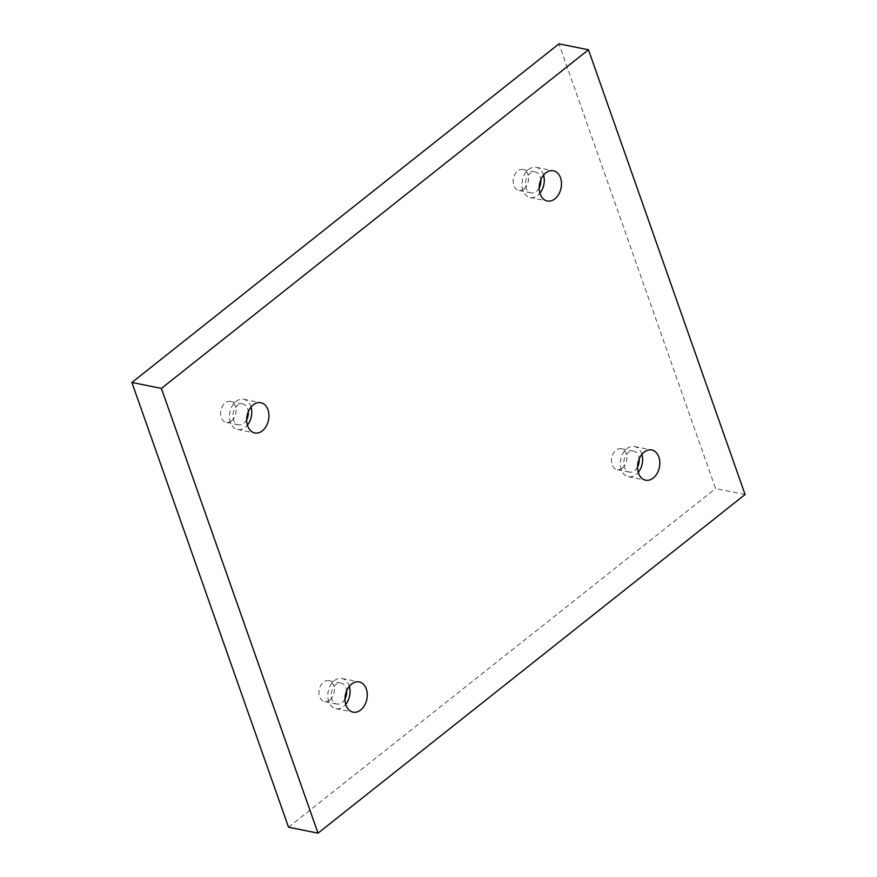 <?xml version="1.0" encoding="UTF-8"?>
<svg xmlns="http://www.w3.org/2000/svg" width="877" height="877" viewBox="0 0 877 877"><rect width="100%" height="100%" fill="white"/><g stroke="black" fill="none" stroke-linecap="round" stroke-linejoin="round"><path stroke-width="0.66" stroke-dasharray="4.38 3.29" d="M745.088 494.518L715.599 488.588L558.978 43.85M524.018 188.928A10.677 7.575 101.4 0 0 528.557 177.779A10.677 7.575 101.4 0 0 522.966 169.491A10.677 7.575 101.4 0 0 513.44 178.459A10.677 7.575 101.4 0 0 518.756 190.419A10.677 7.575 101.4 0 0 524.018 188.928M622.341 468.143A10.677 7.575 101.4 0 0 626.88 456.983A10.677 7.575 101.4 0 0 621.289 448.695A10.677 7.575 101.4 0 0 611.762 457.673A10.677 7.575 101.4 0 0 617.079 469.623A10.677 7.575 101.4 0 0 622.341 468.143M329.807 700.087A10.677 7.575 101.4 0 0 334.345 688.938A10.677 7.575 101.4 0 0 328.754 680.651A10.677 7.575 101.4 0 0 319.228 689.629A10.677 7.575 101.4 0 0 324.545 701.578A10.677 7.575 101.4 0 0 329.807 700.087M231.484 420.883A10.677 7.575 101.4 0 0 236.023 409.734A10.677 7.575 101.4 0 0 230.432 401.447A10.677 7.575 101.4 0 0 220.905 410.414A10.677 7.575 101.4 0 0 226.222 422.374A10.677 7.575 101.4 0 0 231.484 420.883M288.533 827.219L715.599 488.588M246.667 419.754A10.677 7.575 -78.6 0 1 243.773 423.35A10.677 7.575 -78.6 0 1 238.511 424.841A10.677 7.575 -78.6 0 1 232.92 416.553A10.677 7.575 -78.6 0 1 237.448 405.404A10.677 7.575 -78.6 0 1 242.721 403.913A10.677 7.575 -78.6 0 1 248.279 411.762M251.03 407.081A15.413 10.941 101.4 0 0 243.653 399.265A15.413 10.941 101.4 0 0 232.175 406.04A15.413 10.941 101.4 0 0 230.443 422.44A15.413 10.941 101.4 0 0 237.579 429.489A15.413 10.941 101.4 0 0 247.402 425.137M344.99 698.969A10.677 7.575 -78.6 0 1 342.096 702.565A10.677 7.575 -78.6 0 1 336.834 704.056A10.677 7.575 -78.6 0 1 331.243 695.768A10.677 7.575 -78.6 0 1 335.781 684.608A10.677 7.575 -78.6 0 1 341.043 683.128A10.677 7.575 -78.6 0 1 346.601 690.966M349.353 686.296A15.413 10.941 101.4 0 0 341.975 678.48A15.413 10.941 101.4 0 0 330.508 685.244A15.413 10.941 101.4 0 0 328.765 701.655A15.413 10.941 101.4 0 0 335.902 708.704A15.413 10.941 101.4 0 0 345.724 704.341M637.524 467.013A10.677 7.575 -78.6 0 1 634.63 470.609A10.677 7.575 -78.6 0 1 629.368 472.1A10.677 7.575 -78.6 0 1 623.777 463.812A10.677 7.575 -78.6 0 1 628.316 452.664A10.677 7.575 -78.6 0 1 633.578 451.173A10.677 7.575 -78.6 0 1 639.136 459.011M641.887 454.341A15.413 10.941 101.4 0 0 634.509 446.525A15.413 10.941 101.4 0 0 623.043 453.288A15.413 10.941 101.4 0 0 621.3 469.699A15.413 10.941 101.4 0 0 628.436 476.748A15.413 10.941 101.4 0 0 638.259 472.385M539.202 187.799A10.677 7.575 -78.6 0 1 536.307 191.394A10.677 7.575 -78.6 0 1 531.045 192.885A10.677 7.575 -78.6 0 1 525.455 184.598A10.677 7.575 -78.6 0 1 529.982 173.449A10.677 7.575 -78.6 0 1 535.255 171.958A10.677 7.575 -78.6 0 1 540.813 179.807M543.565 175.126A15.413 10.941 101.4 0 0 536.187 167.31A15.413 10.941 101.4 0 0 524.709 174.084A15.413 10.941 101.4 0 0 522.977 190.484A15.413 10.941 101.4 0 0 530.103 197.533A15.413 10.941 101.4 0 0 539.936 193.181M242.721 403.913L230.432 401.447M238.511 424.841L226.222 422.374M237.579 429.489L254.779 432.953M243.653 399.265L260.853 402.729M341.043 683.128L328.754 680.651M336.834 704.056L324.545 701.578M335.902 708.704L353.102 712.157M341.975 678.48L359.175 681.933M633.578 451.173L621.289 448.695M629.368 472.1L617.079 469.623M628.436 476.748L645.636 480.201M634.509 446.525L651.71 449.978M535.255 171.958L522.966 169.491M531.045 192.885L518.756 190.419M530.103 197.533L547.314 200.997M536.187 167.31L553.387 170.774"/><path stroke-width="1.32" d="M588.467 49.781L558.978 43.85L131.912 382.482L288.533 827.219L318.022 833.15L745.088 494.518L588.467 49.781L161.401 388.412L131.912 382.482M161.401 388.412L318.022 833.15M540.177 193.949A15.413 10.941 -78.6 0 1 541.909 177.538A15.413 10.941 -78.6 0 1 553.387 170.774A15.413 10.941 -78.6 0 1 561.072 188.04A15.413 10.941 -78.6 0 1 547.314 200.997A15.413 10.941 -78.6 0 1 540.177 193.949M638.511 473.152A15.413 10.941 -78.6 0 1 640.243 456.753A15.413 10.941 -78.6 0 1 651.71 449.978A15.413 10.941 -78.6 0 1 659.394 467.255A15.413 10.941 -78.6 0 1 645.636 480.201A15.413 10.941 -78.6 0 1 638.511 473.152M345.976 705.108A15.413 10.941 -78.6 0 1 347.709 688.708A15.413 10.941 -78.6 0 1 359.175 681.933A15.413 10.941 -78.6 0 1 366.86 699.199A15.413 10.941 -78.6 0 1 353.102 712.157A15.413 10.941 -78.6 0 1 345.976 705.108M247.643 425.904A15.413 10.941 -78.6 0 1 249.386 409.493A15.413 10.941 -78.6 0 1 260.853 402.729A15.413 10.941 -78.6 0 1 268.537 419.995A15.413 10.941 -78.6 0 1 254.779 432.953A15.413 10.941 -78.6 0 1 247.643 425.904M248.279 411.762A10.677 7.575 -78.6 0 1 246.667 419.754M247.402 425.137A15.413 10.941 101.4 0 0 251.03 407.081M346.601 690.966A10.677 7.575 -78.6 0 1 344.99 698.969M345.724 704.341A15.413 10.941 101.4 0 0 349.353 686.296M639.136 459.011A10.677 7.575 -78.6 0 1 637.524 467.013M638.259 472.385A15.413 10.941 101.4 0 0 641.887 454.341M540.813 179.807A10.677 7.575 -78.6 0 1 539.202 187.799M539.936 193.181A15.413 10.941 101.4 0 0 543.565 175.126"/></g></svg>
